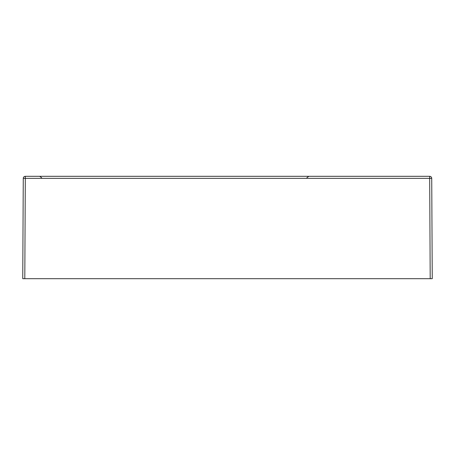 <?xml version="1.0" encoding="UTF-8"?>
<svg xmlns="http://www.w3.org/2000/svg" width="455" height="455" viewBox="0 0 455 455"><rect width="100%" height="100%" fill="white"/><g stroke="black" fill="none" stroke-linecap="round" stroke-linejoin="round"><path stroke-width="0.68" d="M24.797 278.688L25.321 176.312L429.679 176.312L429.679 178.349L431.727 178.349L432.25 278.688L430.202 278.688L429.679 178.349L23.273 178.349L22.75 278.688L430.202 278.688M431.727 178.349A2.047 2.047 0 0 0 429.679 176.312A2.047 2.047 0 0 1 431.727 178.349M25.321 176.312A2.047 2.047 0 0 0 23.273 178.349A2.047 2.047 0 0 1 25.321 176.312M41.638 177.723L39.693 176.312M306.892 177.706L308.831 176.312"/></g></svg>
